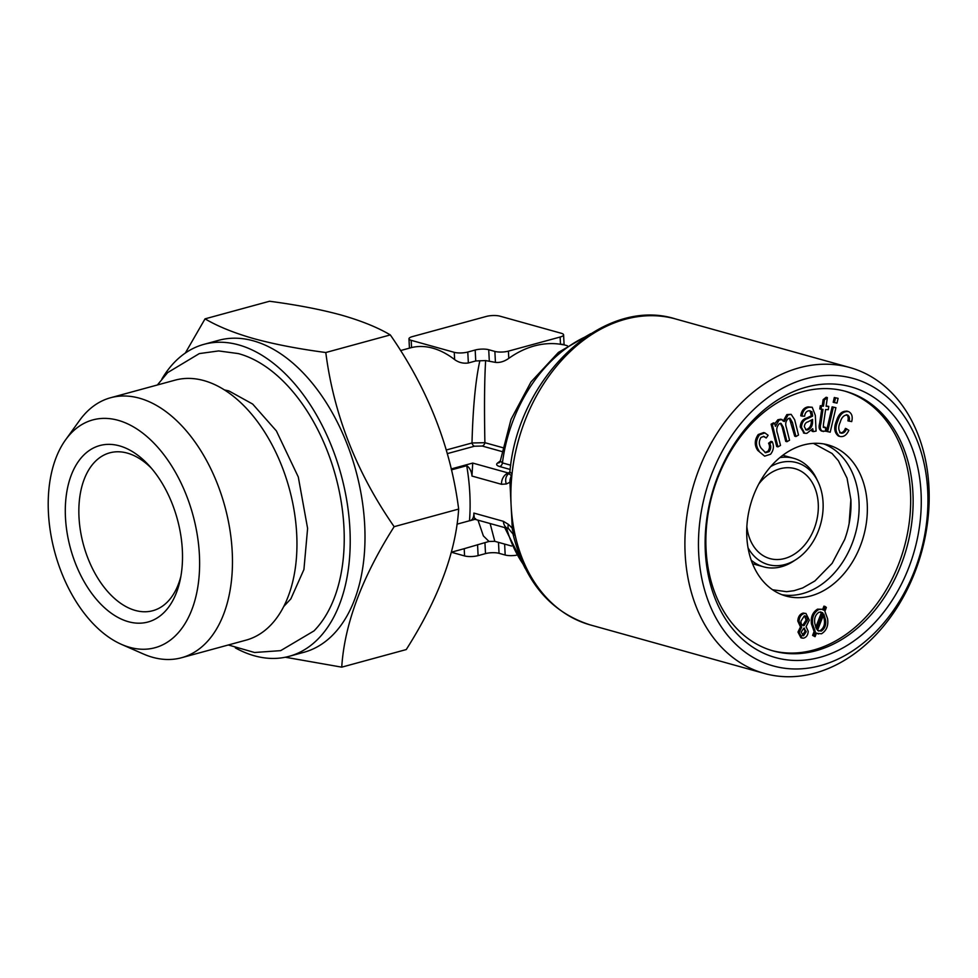 <?xml version="1.0" encoding="UTF-8"?>
<svg xmlns="http://www.w3.org/2000/svg" width="978" height="978" viewBox="0 0 978 978"><rect width="100%" height="100%" fill="white"/><g stroke="black" fill="none" stroke-linecap="round" stroke-linejoin="round"><path stroke-width="1.47" d="M561.922 344.232C565.186 345.026 564.709 345.038 560.492 344.268A103.949 77.775 105.6 0 0 508.78 358.376C504.22 361.542 499.77 362.875 495.43 362.373L485.638 360.576C484.452 380.002 484.208 407.374 484.892 442.692A3.851 2.885 -74.4 0 1 482.215 446.041L474.477 446.212L447.276 453.633M490.125 523.536L494.795 541.323L511.567 546.03M590.7 333.669L558.377 352.435L531.005 381.933L511.029 419.33L500.284 461.054L502.423 462.9A3.851 2.885 -74.4 0 1 499.697 466.543C496.567 465.589 495.858 464.416 497.557 463.01L500.296 460.944M500.284 461.066L499.672 462.398A3.851 3.447 52.9 0 1 497.557 463.01M488.719 349.721L494.88 351.432A9.621 2.604 -2.9 0 0 508.413 351.139L560.125 337.031A9.621 2.604 -2.9 0 0 563.585 334.818A9.621 2.604 -2.9 0 0 561.36 333.29L499.844 316.139A9.621 2.604 -2.9 0 0 486.298 316.444L412.423 336.603A9.621 2.604 -2.9 0 0 408.963 338.804A9.621 2.604 -2.9 0 0 411.188 340.332L454.257 352.337A9.621 2.604 -2.9 0 0 467.79 352.031L475.186 350.014A9.621 2.604 177.1 0 1 488.719 349.721L489.281 360.662M451.335 552.24L464.574 555.932A9.621 2.604 -2.9 0 0 478.108 555.626L485.491 553.609A9.621 2.604 177.1 0 1 499.037 553.316L505.186 555.027A9.621 2.604 -2.9 0 0 516.335 555.235M494.795 541.323L489.012 541.457L464.208 548.682M400.54 350.564L411.555 347.569A103.949 62.983 74.7 0 1 454.623 359.586C458.719 362.557 463.291 363.694 468.352 362.972L475.736 360.955L485.638 360.576M489.012 541.457L483.352 535.883L477.997 520.149M446.249 450.002L471.995 442.985C472.936 407.63 475.552 380.197 479.856 360.711M474.477 446.212A3.851 2.335 -105.3 0 1 471.995 442.985L484.892 442.692L502.606 447.631M456.983 524.184L469.501 520.761A9.621 5.831 -105.3 0 0 470.222 520.651L475.002 519.318L508.169 528.56A9.621 7.201 -74.4 0 1 503.401 521.323L508.364 524.355A9.621 5.306 -45.5 0 0 509 529.208L512.998 533.976C524.905 581.947 550.687 612.265 590.345 624.942A158.815 118.815 105.6 0 1 515.149 535.259A158.815 118.815 105.6 0 1 511.103 505.223A158.815 118.815 105.6 0 1 512.032 473.817A158.815 118.815 105.6 0 1 675.639 318.975C603.487 295.894 518.022 376.909 509.868 472.007L512.032 473.817A3.851 2.885 -74.4 0 1 511.457 475.687A9.621 7.201 105.6 0 0 509.941 482.276L512.264 528.157A9.621 7.201 105.6 0 0 514.391 533.744A3.851 2.885 -74.4 0 1 515.149 535.259C512.912 534.587 512.423 533.854 513.67 533.083M514.391 533.744L512.325 532.753M509.941 482.276L506.311 483.976L501.531 484.306L471.958 476.054A9.621 5.831 -105.3 0 0 466.714 465.699L451.42 469.868M469.501 520.761A153.998 93.301 -105.3 0 0 466.714 465.699M470.222 520.651A9.621 5.831 -105.3 0 0 473.841 513.071L503.401 521.323M509.868 472.007L509.257 473.413A3.851 3.447 52.7 0 1 508.866 473.658L511.457 475.687M506.311 483.976A9.621 7.616 -115.7 0 1 508.866 473.658L508.45 473.034L509.88 471.946M501.531 484.306A9.621 7.201 -74.4 0 1 508.45 473.034L472.729 463.071L471.958 476.054M341.738 667.155L406.249 649.563C438.462 598.817 455.944 551.983 458.658 509.073C450.736 447.142 427.948 389.085 390.308 334.916C377.581 327.373 361.2 320.747 341.151 315.026C320.894 309.488 297.031 304.892 269.549 301.248L205.038 318.852C217.947 326.469 234.341 333.095 254.194 338.743C274.732 344.329 298.596 348.926 325.796 352.52C333.73 414.452 356.505 472.508 394.146 526.677C361.933 577.411 344.464 624.245 341.738 667.155L285.307 657.228M458.658 509.073L394.146 526.677M390.308 334.916L325.796 352.52M185.331 353.046L205.038 318.852M235.319 647.876A161.7 97.971 -105.3 0 0 254.414 655.798A161.7 97.971 -105.3 0 0 289.097 656.336L303.877 652.302A161.7 97.971 -105.3 0 0 355.833 470.516A161.7 97.971 -105.3 0 0 218.754 340.295L203.986 344.329A161.7 97.971 -105.3 0 0 161.945 378.914M289.097 656.336A161.7 97.971 -105.3 0 0 341.053 474.55A161.7 97.971 -105.3 0 0 203.986 344.329M228.339 644.979L254.549 652.497L280.686 650.639L313.975 630.92A152.397 92.323 -105.3 0 0 335.772 476.641A152.397 92.323 -105.3 0 0 239.121 353.804A152.397 92.323 -105.3 0 0 238.314 353.584L218.607 350.931L199.304 353.596L167.641 372.606L157.397 384.965M475.54 518.597C474.77 520.259 474.196 518.413 473.841 513.071M685.138 553.731A158.815 118.815 -74.4 0 1 799.307 367.789A158.815 118.815 -74.4 0 1 849.686 367.496A158.815 118.815 -74.4 0 1 921.496 552.387A158.815 118.815 -74.4 0 1 764.393 673.463A158.815 118.815 -74.4 0 1 685.138 553.731M805.921 378.755A149.194 111.614 -74.4 0 1 915.995 566.861A149.194 111.614 -74.4 0 1 717.656 620.969A149.194 111.614 -74.4 0 1 805.921 378.755M705.334 551.629A140.526 105.135 -74.4 0 1 861.19 390.479A140.526 105.135 -74.4 0 1 873.048 624.49A140.526 105.135 -74.4 0 1 705.334 551.629M706.067 549.379A134.756 100.82 -74.4 0 1 845.689 391.371A134.756 100.82 -74.4 0 1 906.606 548.242A134.756 100.82 -74.4 0 1 773.317 650.969A134.756 100.82 -74.4 0 1 706.067 549.379M844.454 391.029A134.756 100.82 -74.4 0 1 909.467 520.736A134.756 100.82 -74.4 0 1 813.598 650.04A134.756 100.82 -74.4 0 1 772.082 650.615M802.107 638.084L800.884 637.742L797.987 632.057L800.481 626.91L797.791 621.042C798.072 616.678 799.882 614.025 803.219 613.072L805.982 613.499L809.295 620.162L806.092 626.69L808.219 631.348C807.962 635.125 806.373 637.387 803.488 638.157L802.107 638.084L799.209 632.399L797.987 632.057M818.464 634.001L816.483 633.023L815.065 636.69L813.843 635.749L815.334 631.874L812.718 624.453C811.74 617.68 813.745 612.693 818.745 609.502L821.838 609.257L823.745 610.186L825.175 606.507L826.373 607.448L824.882 611.299L827.571 618.719C828.574 625.553 826.569 630.565 821.544 633.756L816.361 633.328M815.065 636.69L812.608 635.407L814.112 631.531L811.495 624.111C810.517 617.338 812.522 612.35 817.51 609.16L821.838 609.257M822.62 609.551L823.941 606.152L825.175 606.507M839.662 432.765C842.168 433.168 844.075 431.714 845.408 428.401L848.831 430.283C846.581 435.259 843.513 437.288 839.65 436.384L838.415 436.041C834.295 432.667 833.647 427.606 836.496 420.858C838.672 413.767 842.351 410.589 847.498 411.31M836.496 420.858L837.718 421.2C834.882 427.948 835.53 433.009 839.65 436.384L838.415 436.041M837.718 421.2C839.906 414.122 843.574 410.931 848.733 411.652C851.924 413.486 852.902 416.799 851.691 421.604L847.889 420.858C848.647 417.985 848.146 415.919 846.386 414.66M826.41 431.335L832.131 406.836L835.921 407.679L830.2 432.19L826.41 431.335M833.195 402.276L834.307 397.508L838.097 398.352L836.985 403.132L833.195 402.276M823.256 427.264L825.676 427.508L825.481 431.237L821.3 431.029M822.217 431.176C819.271 430.357 818.415 427.753 819.637 423.388L821.703 409.366M823.452 431.518C820.505 430.699 819.65 428.095 820.872 423.731L822.975 409.427L819.796 408.987L820.285 405.699L822.229 405.809L823.134 399.647L826.153 397.251L827.376 397.594L826.104 406.273L828.782 406.408L826.141 405.992M813.256 431.616L812.73 428.682L806.862 433.327L804.674 433.278L801.459 427.313C801.801 422.508 803.904 419.55 807.755 418.462L812.596 416.151L811.923 411.677L808.855 410.76C806.41 411.2 805.004 413.009 804.637 416.188L801.984 416.115C802.755 410.894 805.187 407.936 809.283 407.239L812.229 407.264L815.322 415.405L816.08 431.102L813.256 431.616L812.033 431.274L811.716 430.063M804.087 433.058L800.236 426.97C800.579 422.166 802.669 419.207 806.532 418.119L811.361 415.809L809.955 410.674M801.984 416.115L800.762 415.772C801.532 410.552 803.953 407.594 808.048 406.897L812.229 407.264M786.96 441.701L783.317 427.19L781.006 423.376L779.405 423.657C776.666 426.469 776.055 429.855 777.608 433.816L780.505 445.406L777.95 446.873L776.715 446.53L771.116 424.195L773.427 422.875L774.649 423.229L775.432 426.359L779.124 420.075L777.889 419.733L780.884 419.183L784.393 421.518L788.097 414.916L791.153 414.354L794.662 419.721L798.513 435.051L795.945 436.518L792.412 422.459L790.041 418.242L788.378 418.498C785.811 420.809 785.114 423.731 786.288 427.239L789.539 440.21L786.96 441.701L785.725 441.359L782.082 426.848L780.371 423.327M774.784 423.731L777.889 419.733M783.158 421.176L786.862 414.574L791.153 414.354M795.945 436.518L794.711 436.176L789.393 418.168M764.992 452.508L767.901 451.286C769.772 448.633 769.992 445.956 768.574 443.23L771.019 441.359L772.241 441.701C774.209 446.066 773.659 450.247 770.578 454.232L764.637 456.164L757.754 450.406C754.307 445.332 754.466 440.039 758.231 434.538L763.647 432.569L764.882 432.912L768.133 435.283L766.226 437.985L763.366 436.322M764.637 456.164L757.754 450.406M810.86 595.908A78.448 58.692 105.6 0 0 866.716 520.137A78.448 58.692 105.6 0 0 828.109 444.917A78.448 58.692 105.6 0 0 746.825 536.91A78.448 58.692 105.6 0 0 785.97 596.042A78.448 58.692 105.6 0 0 810.86 595.908M783.317 427.19L782.082 426.848M758.977 450.748C755.542 445.675 755.701 440.381 759.454 434.88L758.231 434.538M759.454 434.88L764.882 432.912M779.124 420.075L782.119 419.525M849.124 421.2C849.882 418.327 849.369 416.261 847.62 415.002C844.075 414.855 841.618 417.251 840.224 422.203C838.073 426.848 838.293 430.479 840.897 433.107L841.312 433.242M840.897 433.107C843.391 433.511 845.31 432.056 846.642 428.743M766.226 437.985L763.989 436.432L761.031 437.374C758.683 441.274 758.757 444.929 761.263 448.327L765.591 452.741L769.136 451.628C770.994 448.975 771.214 446.298 769.796 443.572L768.574 443.23M812.596 416.151L811.361 415.809M801.459 427.313L800.236 426.97M812.62 415.088L811.385 414.745M828.782 406.408L828.293 409.696L825.615 409.55L823.476 424.085L823.329 426.701L824.478 427.606L823.818 427.423M823.329 426.701L825.676 427.508M821.031 409.33L821.508 406.041L820.285 405.699M821.508 406.041L823.464 406.151L824.368 399.99L823.134 399.647M824.368 399.99L827.376 397.594M827.645 431.677L833.354 407.178L832.131 406.836M817.498 630.382L821.239 631.103C824.967 628.561 826.373 624.71 825.456 619.575L823.818 614.05L817.498 630.382M816.422 629.062L822.742 612.778L819.051 612.155C815.383 614.685 813.977 618.487 814.845 623.561L816.422 629.062M818.549 631.042L820.004 630.761C823.733 628.218 825.151 624.367 824.234 619.221L823.329 615.296M821.239 631.103L820.004 630.761M833.354 407.178L835.921 407.679M812.718 624.453L811.495 624.111M818.745 609.502L817.51 609.16M769.796 443.572L772.241 441.701M815.701 627.411L821.508 612.436L820.64 611.898M822.742 612.778L821.508 612.436M825.456 619.575L824.234 619.221M811.923 411.677L810.701 411.335M809.283 407.239L808.048 406.897M799.209 632.399L801.703 627.253L799.026 621.385C799.307 617.02 801.116 614.367 804.454 613.414L805.982 613.499M806.251 631.69L803.855 628.108L801.165 632.167L803.574 635.712L806.251 631.69L805.016 631.348L803.928 628.108M804.576 628.157L803.855 628.108M802.889 635.663L803.574 635.712L802.339 635.37L805.016 631.348M807.339 620.419C807.437 617.57 806.447 616.054 804.344 615.859L800.982 621.128C800.884 623.976 801.887 625.492 804.002 625.663L807.339 620.419L806.104 620.064L804.564 615.847M805.2 615.908L804.344 615.859M803.109 625.614L804.002 625.663L802.767 625.321L806.104 620.064M834.43 402.63L835.542 397.85L834.307 397.508M835.542 397.85L838.097 398.352M815.334 631.874L814.112 631.531M777.95 446.873L772.351 424.538L771.116 424.195M772.351 424.538L774.649 423.229M788.097 414.916L786.862 414.574M823.928 443.975A78.448 58.692 -74.4 0 1 859.014 501.763A78.448 58.692 -74.4 0 1 781.911 594.697M772.62 589.783L786.605 591.678L794.05 590.7L802.706 587.937L814.906 580.956L832.131 563.34L844.65 539.575A78.448 58.692 105.6 0 0 849.112 523.597A78.448 58.692 105.6 0 0 850.872 499.489M812.571 419.415L808.158 421.787C805.896 422.325 804.625 423.951 804.332 426.665L806.165 429.929L807.535 429.953C811.068 428.608 812.742 425.613 812.559 420.943L812.571 419.415M813.843 635.749L812.608 635.407M769.136 451.628L767.901 451.286M799.026 621.385L797.791 621.042M804.454 613.414L803.219 613.072M805.591 429.672L806.312 429.611C809.845 428.266 811.52 425.271 811.337 420.601L811.337 420.259M807.535 429.953L806.312 429.611M846.752 411.053L848.733 411.652M823.464 406.151L822.229 405.809M770.701 466.567A52.934 39.609 -74.4 0 1 818.06 481.836A52.934 39.609 -74.4 0 1 819.002 483.939A52.934 39.609 -74.4 0 1 796.471 559.257L793.635 561.115A56.308 42.127 -74.4 0 1 763.573 566.824A56.308 42.127 -74.4 0 1 751.226 560.211M779.833 457.606A56.308 42.127 -74.4 0 1 793.818 458.34A56.308 42.127 -74.4 0 1 816.593 478.78L818.06 481.836M796.471 559.257A52.934 39.609 -74.4 0 1 748.048 547.814M758.72 484.086A46.687 34.927 -74.4 0 1 794.967 468.658A46.687 34.927 -74.4 0 1 814.674 487.447A46.687 34.927 -74.4 0 1 809.038 538.988A46.687 34.927 -74.4 0 1 769.894 558.585A46.687 34.927 -74.4 0 1 746.862 526.641M151.419 468.23A81.81 49.56 -105.3 0 0 109.756 452.838A81.81 49.56 -105.3 0 0 80.477 530.993A81.81 49.56 -105.3 0 0 135.282 610.431A81.81 49.56 -105.3 0 0 152.825 610.7A81.81 49.56 -105.3 0 0 180.893 576.286M128.362 621.702A91.443 55.391 -105.3 0 0 180.196 579.856A91.443 55.391 -105.3 0 0 149.011 465.504A91.443 55.391 -105.3 0 0 66.272 495.491A91.443 55.391 -105.3 0 0 128.362 621.702M801.703 627.253L800.481 626.91M129.658 647.314A118.081 71.541 -105.3 0 0 191.138 508.829A118.081 71.541 -105.3 0 0 65.648 439.745A118.081 71.541 -105.3 0 0 54.89 552.619A118.081 71.541 -105.3 0 0 121.48 644.38A118.081 71.541 -105.3 0 0 129.658 647.314M121.48 644.38L143.301 653.952A134.756 81.639 -105.3 0 0 152.629 657.302A134.756 81.639 -105.3 0 0 181.529 657.742A134.756 81.639 -105.3 0 0 224.83 506.249A134.756 81.639 -105.3 0 0 110.6 397.74A134.756 81.639 -105.3 0 0 79.585 420.418L65.648 439.745M181.529 657.742L246.028 640.15A134.756 81.639 -105.3 0 0 289.317 488.658A134.756 81.639 -105.3 0 0 175.099 380.149L110.6 397.74M506.592 528.12A139.561 104.414 105.6 0 0 523.267 564.343M586.886 336.139A139.561 104.414 105.6 0 0 502.423 462.9L510.748 465.222M494.88 351.432L495.43 362.373M498.487 542.374L499.037 553.316M484.941 542.668L485.491 553.609M477.557 544.685L478.108 555.626M464.208 548.695L464.574 555.932M501.824 451.506L482.215 446.041M504.636 544.086L505.186 555.027M508.364 524.355L512.264 528.157M508.413 351.139L508.78 358.376M510.174 469.464L499.697 466.543M411.188 340.332L411.555 347.569M454.257 352.337L454.623 359.586M467.79 352.031L468.352 362.972M451.2 468.951L472.729 463.071M560.125 337.031L560.492 344.268M807.755 418.462L806.532 418.119M792.412 422.459L791.19 422.117M820.872 423.731L819.637 423.388M812.559 420.943L811.337 420.601M475.186 350.014L475.736 360.955M567.399 345.76L564.098 344.843L563.585 334.818M525.247 568.426L504.685 527.594M451.335 552.203L465.345 548.389M224.573 389.953L228.901 390.931L252.666 404.061L276.383 430.919L298.29 476.983L307.605 528.401L303.926 569.514L290.845 598.878L283.669 606.568M409.44 348.131L408.963 338.804M590.345 624.942L764.393 673.463M675.639 318.975L849.686 367.496M803.439 432.936L804.674 433.278M849.112 523.597L850.872 499.599L847.046 478.181L838.403 460.76L832.082 453.511L813.439 443.364M752.559 563.744L763.573 566.824M782.791 455.271L793.818 458.34M509 529.208L508.205 528.572"/></g></svg>
